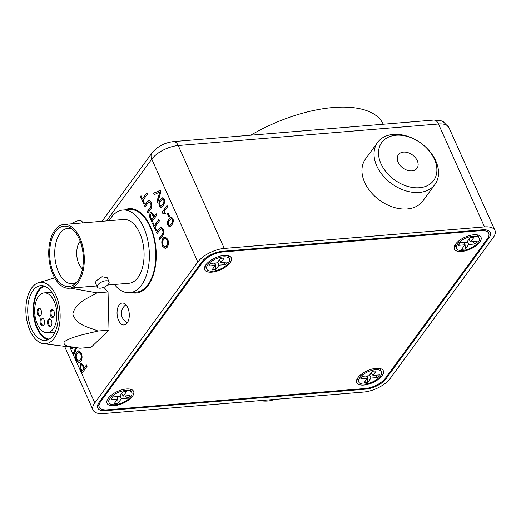 <?xml version="1.0" encoding="UTF-8"?>
<svg xmlns="http://www.w3.org/2000/svg" width="521" height="521" viewBox="0 0 521 521"><rect width="100%" height="100%" fill="white"/><g stroke="black" fill="none" stroke-linecap="round" stroke-linejoin="round"><path stroke-width="0.78" d="M131.487 292.574A42.318 23.36 -94.7 0 0 136.189 293.03A42.318 23.36 -94.7 0 0 148.146 285.391A42.318 23.36 -94.7 0 0 154.073 237.205A42.318 23.36 -94.7 0 0 129.215 208.68A42.318 23.36 -94.7 0 0 124.649 209.911M131.559 292.568A42.318 23.36 -94.7 0 0 136.222 293.03M119.146 305.013A11 6.07 -94.7 0 0 117.609 317.543A11 6.07 -94.7 0 0 124.07 324.961A11 6.07 -94.7 0 0 127.183 322.974A11 6.07 -94.7 0 0 128.72 310.444A11 6.07 -94.7 0 0 122.259 303.027A11 6.07 -94.7 0 0 119.146 305.013M101.921 336.905A33.429 18.45 85.3 0 1 98.156 340.513M173.552 141.575A9.313 5.138 85.3 0 1 178.228 145.515L224.264 248.426L484.517 226.909L438.48 123.991L178.228 145.515A21.159 9.482 155.9 0 0 151.767 159.107A9.313 6.545 -143.8 0 1 151.989 152.972C157.433 146.453 164.623 142.65 173.552 141.575L433.804 120.058L440.812 120.67L443.124 121.575L448.913 127.495L494.95 230.412A21.159 9.482 155.9 0 1 493.218 237.596L390.222 378.441A21.159 9.482 155.9 0 1 363.756 392.039L103.51 413.557A21.159 9.482 155.9 0 1 93.07 410.06A21.159 9.482 155.9 0 1 94.802 402.87L197.804 262.024L151.767 159.107L106.564 220.917M164.818 202.024L163.203 205.749L160.956 207.579L159.296 206.101C158.534 203.327 158.912 201.145 160.429 199.556L162.663 197.733L164.33 199.211L164.818 202.024M168.016 212.959L169.625 216.554L169.051 217.335L167.443 213.74L168.016 212.959M146.805 192.809L147.417 194.17L143.014 200.188L144.402 203.288L143.829 204.069L140.449 196.508L141.022 195.727L142.409 198.827L146.805 192.809M156.176 213.76L156.788 215.121L151.813 221.926L149.631 216.873L150.028 212.776L151.11 212.054L153.076 214.183L154.138 216.547L156.176 213.76M159.908 229.833L157.082 233.701L156.469 232.34L159.335 228.426L161.041 227.026L163.164 229.149C164.271 231.865 164.108 234.098 162.663 235.863L159.797 239.777L159.192 238.41L162.018 234.548C163.047 233.46 163.229 231.988 162.572 230.126L161.256 228.686L159.908 229.833M76.795 347.826L73.865 354.788L73.233 353.381L75.76 347.702M73.858 347.461L71.318 349.096L70.732 347.077M71.664 347.194L72.373 346.934M86.434 364.974L87.046 366.335L82.071 373.134L79.889 368.087L80.286 363.99L81.367 363.261L83.334 365.397L84.395 367.761L86.434 364.974M108.414 307.025A33.429 18.45 85.3 0 1 108.622 315.023M81.289 353.231C82.435 356.325 82.292 358.982 80.853 361.216L78.918 362.609L76.183 360.2C75.017 357.035 75.187 354.345 76.691 352.124L78.586 350.828L81.289 353.231M167.664 239.211C168.811 242.298 168.667 244.961 167.234 247.195L165.294 248.589L162.559 246.179C161.393 243.014 161.562 240.324 163.073 238.104L164.962 236.808L167.664 239.211M158.781 219.588L159.393 220.95L154.991 226.967L156.378 230.067L155.805 230.849L152.425 223.288L152.998 222.5L154.385 225.6L158.781 219.588M147.931 203.053L145.105 206.922L144.493 205.561L147.352 201.647L149.065 200.246L151.181 202.369C152.295 205.085 152.125 207.325 150.68 209.084L147.821 212.998L147.209 211.637L150.041 207.768C151.07 206.681 151.253 205.209 150.595 203.346L149.28 201.907L147.931 203.053M173.467 221.366L171.852 225.092L169.605 226.915L167.944 225.437C167.189 222.669 167.567 220.487 169.078 218.892L171.311 217.075L172.985 218.553L173.467 221.366M162.07 212.294L167.039 205.495L167.593 206.739L163.718 212.034L165.45 213.265L164.864 214.066L162.428 213.096L162.07 212.294L167.143 205.723M162.35 212.275L162.428 213.096M160.247 190.315L160.911 191.793L157.681 202.493L157.023 201.015L159.973 191.884L154.196 194.691L153.532 193.213L160.247 190.315M105.639 410.646L365.885 389.122A16.079 7.203 155.9 0 0 386.002 378.793L488.998 237.947A16.079 7.203 155.9 0 0 490.313 232.483A16.079 7.203 155.9 0 0 482.381 229.82L222.135 251.343A16.079 7.203 155.9 0 0 202.024 261.679L99.023 402.525A16.079 7.203 155.9 0 0 97.707 407.982A16.079 7.203 155.9 0 0 105.639 410.646L105.301 409.89M224.264 248.426A21.159 9.482 155.9 0 0 197.804 262.024M494.95 230.412A21.159 9.482 155.9 0 0 484.517 226.909M129.247 208.68A42.318 23.36 -94.7 0 0 124.721 209.904M82.253 372.886L79.889 368.087M80.169 368.06L80.286 363.99M80.566 363.971L81.51 363.261M86.538 365.195L84.395 367.761M83.06 366.191L81.569 364.863L80.918 365.325L80.553 367.507L82.038 370.991L84.102 368.523L83.06 366.191L81.706 364.869M82.038 370.991L83.822 368.549L82.78 366.217M79.055 362.596L76.183 360.2M76.463 360.18C75.298 357.015 75.467 354.319 76.971 352.098L76.691 352.124M76.971 352.098L78.723 350.822M78.775 361.073L80.534 359.822C81.654 358.253 81.81 356.312 80.996 354L78.951 352.378M76.756 359.412L78.632 361.099L80.254 359.842C81.374 358.279 81.53 356.338 80.716 354.026L78.808 352.385L77.297 353.492C76.125 355.062 75.942 357.035 76.756 359.412M74.008 354.449L73.233 353.381M73.52 353.355L76.02 347.735M71.546 348.953L70.582 347.455M72.653 346.908L71.553 347.461M165.431 248.569L162.559 246.179M162.845 246.159C161.673 242.994 161.842 240.298 163.353 238.077L163.073 238.104M163.353 238.077L165.105 236.801M165.15 247.052L166.909 245.795C168.036 244.232 168.185 242.291 167.371 239.979L165.326 238.357M163.132 245.384L165.007 247.078L166.629 245.821C167.749 244.258 167.905 242.317 167.091 240.005L165.183 238.364L163.672 239.471C162.5 241.041 162.324 243.014 163.132 245.384M157.264 233.454L156.469 232.34M156.756 232.314L159.335 228.426M159.615 228.4L161.178 227.026M159.98 239.53L159.192 238.41M159.472 238.39L162.298 234.522C163.327 233.434 163.509 231.962 162.852 230.1L162.572 230.126M162.852 230.1L161.393 228.693M155.987 230.601L152.425 223.288M152.705 223.262L153.096 222.727M158.885 219.81L154.385 225.6M151.995 221.679L149.631 216.873M149.911 216.853L150.028 212.776M150.309 212.757L151.253 212.047M156.274 213.988L154.138 216.547M152.803 214.978L151.305 213.649L150.654 214.118L150.289 216.293L151.78 219.777L153.845 217.309L152.803 214.978L151.448 213.662M151.78 219.777L153.565 217.335L152.516 215.004M145.287 206.674L144.493 205.561M144.773 205.535L147.352 201.647M147.638 201.627L149.201 200.246M148.003 212.75L147.209 211.637M147.495 211.611L150.322 207.742C151.351 206.655 151.533 205.183 150.875 203.32L150.595 203.346M150.875 203.32L149.416 201.914M144.011 203.822L140.449 196.508M140.729 196.489L141.119 195.948M146.902 193.03L142.409 198.827M169.748 226.895L167.944 225.437M168.231 225.417C167.469 222.643 167.847 220.461 169.364 218.872L169.078 218.892M169.364 218.872L171.455 217.068M172.692 219.315L171.383 218.527L169.631 220.136C168.517 221.171 168.146 222.682 168.524 224.668L169.722 225.463L171.578 223.835C172.692 222.806 173.063 221.295 172.692 219.315L171.526 218.527M169.442 225.489L171.298 223.854C172.405 222.825 172.777 221.321 172.412 219.334M169.227 217.088L167.443 213.74M167.723 213.721L168.114 213.18M165.144 214.046L162.708 213.069M161.1 207.56L159.296 206.101M159.576 206.075C158.82 203.307 159.198 201.126 160.709 199.53L160.429 199.556M160.709 199.53L162.799 197.726M164.037 199.973L162.728 199.185L160.982 200.793C159.862 201.829 159.498 203.34 159.875 205.326L161.074 206.127L162.93 204.493C164.037 203.464 164.408 201.959 164.037 199.973L162.878 199.191M160.794 206.147L162.643 204.512C163.757 203.49 164.128 201.979 163.757 199.999M157.798 202.102L157.023 201.015M157.303 200.995L159.973 191.884M154.437 194.58L153.532 193.213M153.812 193.193L160.286 190.399M383.248 124.239A101.562 45.503 155.9 0 0 250.692 135.2M82.67 222.89L82.155 221.738A6.434 2.885 155.9 0 0 77.896 220.832A6.434 2.885 155.9 0 0 71.878 223.783M108.511 284.017A6.434 2.885 -24.1 0 1 102.357 287.8A6.434 2.885 -24.1 0 1 97.29 287.084A6.434 2.885 -24.1 0 1 97.818 284.896A6.434 2.885 -24.1 0 1 103.972 281.112A6.434 2.885 -24.1 0 1 109.039 281.828A6.434 2.885 -24.1 0 1 108.511 284.017M97.29 287.084L95.441 282.942L96.059 280.962L101.992 276.703L107.183 277.693L109.039 281.828M80.182 241.269A15.825 8.733 -94.7 0 0 79.726 241.842A15.825 8.733 -94.7 0 0 82.474 268.947M55.454 231.604A30.303 16.724 85.3 0 1 70.576 227.898A30.303 16.724 85.3 0 1 82.898 252.314A30.303 16.724 85.3 0 1 77.577 281.06A30.303 16.724 85.3 0 1 75.187 283.711A30.303 16.724 85.3 0 1 52.882 271.487A30.303 16.724 85.3 0 1 55.454 231.604M72.25 229.116A27.763 15.324 -94.7 0 0 67.88 228.361A27.763 15.324 -94.7 0 0 60.032 233.375A27.763 15.324 -94.7 0 0 56.151 264.981A27.763 15.324 -94.7 0 0 72.458 283.698A27.763 15.324 -94.7 0 0 76.639 282.232M54.835 230.223A31.996 17.655 -94.7 0 0 50.355 266.648A31.996 17.655 -94.7 0 0 69.15 288.217A31.996 17.655 -94.7 0 0 78.189 282.441A31.996 17.655 -94.7 0 0 82.67 246.01A31.996 17.655 -94.7 0 0 63.875 224.447A31.996 17.655 -94.7 0 0 54.835 230.223M107.573 285.039L128.934 283.268A31.996 17.655 -94.7 0 0 137.98 277.498A31.996 17.655 -94.7 0 0 142.454 241.067A31.996 17.655 -94.7 0 0 123.666 219.504L63.875 224.447M114.418 284.473A41.472 22.891 -94.7 0 0 129.716 292.717A41.472 22.891 -94.7 0 0 141.438 285.228A41.472 22.891 -94.7 0 0 147.248 238.012A41.472 22.891 -94.7 0 0 122.884 210.054A41.472 22.891 -94.7 0 0 111.162 217.544A41.472 22.891 -94.7 0 0 109.149 220.702M129.716 292.717L136.189 292.183A41.472 22.891 -94.7 0 0 147.912 284.694A41.472 22.891 -94.7 0 0 153.715 237.472A41.472 22.891 -94.7 0 0 129.351 209.52L122.884 210.054M83.165 254.736A4.233 2.338 -94.7 0 0 83.197 255.166M50.029 313.238A3.999 2.208 85.3 0 1 51.149 309.819A3.999 2.208 85.3 0 1 53.461 310.36A3.999 2.208 85.3 0 1 54.477 313.694A3.999 2.208 85.3 0 1 53.956 316.332A3.999 2.208 85.3 0 1 51.54 317.094A3.999 2.208 85.3 0 1 50.029 313.238M53.643 310.62A3.334 1.837 -94.7 0 0 52.53 310.099A3.334 1.837 -94.7 0 0 50.954 313.232A3.334 1.837 -94.7 0 0 53.083 316.742A3.334 1.837 -94.7 0 0 54.086 316.045M47.502 322.486A3.999 2.208 85.3 0 1 48.616 319.067A3.999 2.208 85.3 0 1 50.928 319.607A3.999 2.208 85.3 0 1 51.944 322.942A3.999 2.208 85.3 0 1 51.423 325.579A3.999 2.208 85.3 0 1 49.007 326.341A3.999 2.208 85.3 0 1 47.502 322.486M51.11 319.868A3.334 1.837 -94.7 0 0 50.003 319.347A3.334 1.837 -94.7 0 0 48.427 322.479A3.334 1.837 -94.7 0 0 50.55 325.99A3.334 1.837 -94.7 0 0 51.559 325.293M37.069 311.91A3.999 2.208 85.3 0 1 38.189 308.497A3.999 2.208 85.3 0 1 40.501 309.031A3.999 2.208 85.3 0 1 41.517 312.366A3.999 2.208 85.3 0 1 40.996 315.003A3.999 2.208 85.3 0 1 38.58 315.765A3.999 2.208 85.3 0 1 37.069 311.91M40.684 309.292A3.334 1.837 -94.7 0 0 39.57 308.771A3.334 1.837 -94.7 0 0 37.994 311.903A3.334 1.837 -94.7 0 0 40.124 315.413A3.334 1.837 -94.7 0 0 41.126 314.717M40.097 321.731A3.999 2.208 85.3 0 1 41.211 318.311A3.999 2.208 85.3 0 1 43.523 318.852A3.999 2.208 85.3 0 1 44.539 322.186A3.999 2.208 85.3 0 1 44.018 324.824A3.999 2.208 85.3 0 1 41.602 325.586A3.999 2.208 85.3 0 1 40.097 321.731M43.705 319.113A3.334 1.837 -94.7 0 0 42.598 318.591A3.334 1.837 -94.7 0 0 41.016 321.724A3.334 1.837 -94.7 0 0 43.145 325.234A3.334 1.837 -94.7 0 0 44.155 324.537M34.666 311.669A19.993 11.032 -94.7 0 0 47.424 332.73A19.993 11.032 -94.7 0 0 56.88 313.942A19.993 11.032 -94.7 0 0 44.129 292.88A19.993 11.032 -94.7 0 0 34.666 311.669M44.819 286.283A26.656 14.712 -94.7 0 0 33.735 311.057A26.656 14.712 -94.7 0 0 49.189 339.119M58.28 314.593A27.489 15.174 -94.7 0 0 40.736 285.632A27.489 15.174 -94.7 0 0 27.73 311.467A27.489 15.174 -94.7 0 0 45.268 340.428A27.489 15.174 -94.7 0 0 58.28 314.593M43.549 285.866A27.489 15.174 -94.7 0 0 33.266 311.011A27.489 15.174 -94.7 0 0 48.004 339.738M43.797 343.73A30.824 17.011 85.3 0 1 43.588 343.71A30.824 17.011 85.3 0 1 26.05 314.43A30.824 17.011 85.3 0 1 38.541 282.675A30.824 17.011 85.3 0 1 42.214 282.33A30.824 17.011 85.3 0 1 60.13 314.782A30.824 17.011 85.3 0 1 43.797 343.73M70.335 288.113L96.952 292.854C88.427 298.214 75.74 301.685 72.797 314.072C76.633 325.794 89.241 327.136 97.935 331.024C87.085 333.837 73.285 335.96 64.272 341.691C62.136 346.823 73.507 346.849 79.987 348.223L43.588 343.71M79.987 348.223L91.064 347.305L109.013 330.106L108.029 291.942L103.842 287.299M97.935 331.024L109.013 330.106M96.952 292.854L108.029 291.942M363.918 385.045A14.555 6.526 155.9 0 0 380.434 377.601A14.555 6.526 155.9 0 0 380.825 368.744A14.555 6.526 155.9 0 0 376.136 368.334A14.555 6.526 155.9 0 0 356.905 379.444A14.555 6.526 155.9 0 0 363.918 385.045M114.216 405.69A14.555 6.526 155.9 0 0 130.738 398.246A14.555 6.526 155.9 0 0 131.129 389.395A14.555 6.526 155.9 0 0 126.434 388.985A14.555 6.526 155.9 0 0 107.202 400.095A14.555 6.526 155.9 0 0 114.216 405.69M211.891 272.131A14.555 6.526 155.9 0 0 228.406 264.688A14.555 6.526 155.9 0 0 228.797 255.831A14.555 6.526 155.9 0 0 224.108 255.42A14.555 6.526 155.9 0 0 204.877 266.531A14.555 6.526 155.9 0 0 211.891 272.131M461.586 251.48A14.555 6.526 155.9 0 0 478.109 244.036A14.555 6.526 155.9 0 0 478.499 235.186A14.555 6.526 155.9 0 0 473.804 234.776A14.555 6.526 155.9 0 0 454.572 245.886A14.555 6.526 155.9 0 0 461.586 251.48M385.475 378.148L487.409 238.761A16.079 7.203 155.9 0 0 488.724 233.297A16.079 7.203 155.9 0 0 480.798 230.64L222.656 251.982A16.079 7.203 155.9 0 0 202.545 262.317L100.612 401.704A16.079 7.203 155.9 0 0 99.296 407.168A16.079 7.203 155.9 0 0 107.228 409.832L365.364 388.484A16.079 7.203 155.9 0 0 385.475 378.148M205.567 265.261A12.439 5.575 155.9 0 0 205.749 266.869L206.733 269.07A12.439 5.575 155.9 0 0 216.534 270.458A12.439 5.575 155.9 0 0 228.432 263.131A12.439 5.575 155.9 0 0 229.448 258.911A12.439 5.575 155.9 0 0 219.647 257.517A12.439 5.575 155.9 0 0 207.755 264.844A12.439 5.575 155.9 0 0 206.733 269.07M224.251 258.006L220.95 262.519L227.488 261.978L225.573 264.603L219.035 265.143L215.727 269.663L211.93 269.976L215.232 265.456L208.693 265.997L210.608 263.379L217.153 262.838L220.455 258.318L224.251 258.006M214.587 263.046L215.232 265.456M219.263 259.953L220.95 262.519M219.035 265.143L217.635 262.174M215.727 269.663L215.147 263.001M229.448 258.911L228.465 256.71A12.439 5.575 155.9 0 0 227.39 255.498M225.573 264.603L222.858 262.363M357.595 378.174A12.439 5.575 155.9 0 0 357.777 379.783L358.761 381.984A12.439 5.575 155.9 0 0 368.562 383.371A12.439 5.575 155.9 0 0 380.46 376.045A12.439 5.575 155.9 0 0 381.476 371.825A12.439 5.575 155.9 0 0 371.675 370.431A12.439 5.575 155.9 0 0 359.777 377.758A12.439 5.575 155.9 0 0 358.761 381.984M376.279 370.919L372.977 375.433L379.516 374.892L377.601 377.517L371.063 378.057L367.754 382.57L363.958 382.889L367.259 378.37L360.721 378.91L362.636 376.286L369.181 375.745L372.482 371.232L376.279 370.919M366.615 375.96L367.259 378.37M371.291 372.86L372.977 375.433M371.063 378.057L369.663 375.081M367.754 382.57L367.175 375.915M381.476 371.825L380.493 369.623A12.439 5.575 155.9 0 0 379.418 368.412M377.601 377.517L374.886 375.276M107.893 398.819A12.439 5.575 155.9 0 0 108.081 400.434L109.065 402.629A12.439 5.575 155.9 0 0 118.86 404.016A12.439 5.575 155.9 0 0 130.758 396.696A12.439 5.575 155.9 0 0 131.78 392.469A12.439 5.575 155.9 0 0 121.979 391.082A12.439 5.575 155.9 0 0 110.081 398.402A12.439 5.575 155.9 0 0 109.065 402.629M126.583 391.564L123.282 396.084L129.82 395.543L127.899 398.161L121.36 398.702L118.059 403.221L114.262 403.534L117.564 399.021L111.019 399.561L112.94 396.937L119.478 396.396L122.78 391.877L126.583 391.564M116.912 396.611L117.564 399.021M121.588 393.511L123.282 396.084M121.36 398.702L119.967 395.732M118.059 403.221L117.472 396.559M131.78 392.469L130.797 390.275A12.439 5.575 155.9 0 0 129.716 389.057M127.899 398.161L125.19 395.921M455.263 244.61A12.439 5.575 155.9 0 0 455.452 246.225L456.435 248.419A12.439 5.575 155.9 0 0 466.23 249.806A12.439 5.575 155.9 0 0 478.128 242.486A12.439 5.575 155.9 0 0 479.151 238.26A12.439 5.575 155.9 0 0 469.349 236.873A12.439 5.575 155.9 0 0 457.451 244.193A12.439 5.575 155.9 0 0 456.435 248.419M473.954 237.355L470.652 241.874L477.19 241.334L475.269 243.952L468.731 244.492L465.429 249.012L461.632 249.325L464.934 244.811L458.389 245.352L460.31 242.727L466.849 242.187L470.157 237.667L473.954 237.355M464.283 242.402L464.934 244.811M468.959 239.302L470.652 241.874M468.731 244.492L467.337 241.523M465.429 249.012L464.843 242.35M479.151 238.26L478.167 236.065A12.439 5.575 155.9 0 0 477.086 234.847M475.269 243.952L472.56 241.711M274.391 399.431A31.319 22.025 -143.8 0 1 260.038 400.616M417.275 160.696A11.508 8.095 36.2 0 0 408.028 152.666A11.508 8.095 36.2 0 0 398.415 154.691A11.508 8.095 36.2 0 0 398.142 162.272A11.508 8.095 36.2 0 0 407.389 170.302A11.508 8.095 36.2 0 0 417.002 168.276A11.508 8.095 36.2 0 0 417.275 160.696M380.981 163.692A32.165 22.618 36.2 0 0 419.451 187.729A32.165 22.618 36.2 0 0 434.436 159.276A32.165 22.618 36.2 0 0 424.706 146.193A32.165 22.618 36.2 0 0 417.132 140.65A32.165 22.618 36.2 0 0 386.204 138.345A32.165 22.618 36.2 0 0 380.981 163.692M424.706 146.193L425.071 146.525A35.545 25.001 -143.8 0 1 435.83 160.982A35.545 25.001 -143.8 0 1 434.983 184.408A35.545 25.001 -143.8 0 1 405.299 190.666A35.545 25.001 -143.8 0 1 376.748 165.867A35.545 25.001 -143.8 0 1 377.595 142.441A35.545 25.001 -143.8 0 1 416.702 140.403L417.132 140.65M377.595 142.441L365.521 158.957A35.545 25.001 36.2 0 0 364.667 182.383A35.545 25.001 36.2 0 0 393.225 207.182A35.545 25.001 36.2 0 0 422.909 200.924L434.983 184.408M69.794 346.96L94.802 402.87M365.592 388.464L365.885 389.122M448.913 127.495A21.159 9.482 155.9 0 0 438.48 123.991A9.313 5.138 85.3 0 0 433.804 120.058M488.522 236.873L488.998 237.947M385.625 377.953L386.002 378.793M480.798 230.64L480.499 229.976M222.363 251.324L222.656 251.982M202.545 262.317L202.168 261.477M100.234 400.864L100.612 401.704M64.558 346.309L93.07 410.06M102.025 221.295L151.989 152.972M69.15 288.217L96.776 285.931M47.424 332.73L55.031 332.098M38.541 282.675L54.692 277.882M44.129 292.88L51.735 292.248M125.919 304.759A10.329 10.329 0 0 0 127.404 322.655M488.724 233.297L487.343 230.204M99.296 407.168L97.987 404.244"/></g></svg>
